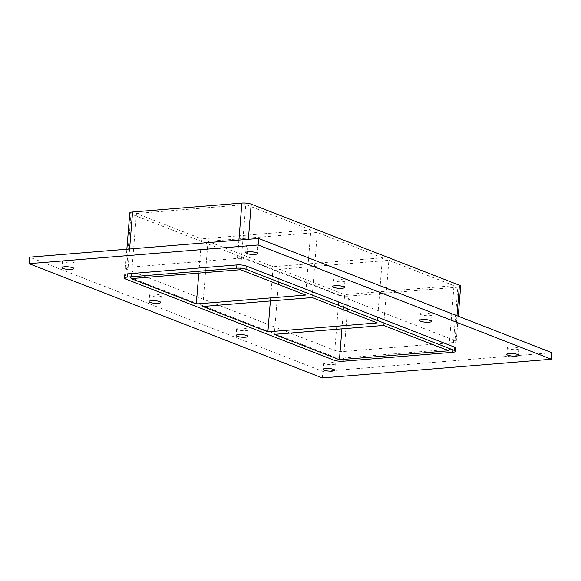 <?xml version="1.0" encoding="UTF-8"?>
<svg xmlns="http://www.w3.org/2000/svg" width="581" height="581" viewBox="0 0 581 581"><rect width="100%" height="100%" fill="white"/><g stroke="black" fill="none" stroke-linecap="round" stroke-linejoin="round"><path stroke-width="0.44" stroke-dasharray="2.9 2.18" d="M256.824 246.206A5.861 1.293 -175.4 0 0 250.338 245.218A5.861 1.293 -175.4 0 0 246.221 246.126A5.861 1.293 -175.4 0 0 247.303 246.983A5.861 1.293 -175.4 0 0 253.788 247.971A5.861 1.293 -175.4 0 0 257.906 247.063A5.861 1.293 -175.4 0 0 256.824 246.206M160.16 295.097A5.861 1.293 -175.4 0 0 153.674 294.109A5.861 1.293 -175.4 0 0 149.557 295.017A5.861 1.293 -175.4 0 0 150.639 295.874A5.861 1.293 -175.4 0 0 157.124 296.855A5.861 1.293 -175.4 0 0 161.242 295.954A5.861 1.293 -175.4 0 0 160.16 295.097M343.858 280.107A5.861 1.293 -175.4 0 0 337.365 279.12A5.861 1.293 -175.4 0 0 333.254 280.027A5.861 1.293 -175.4 0 0 334.329 280.884A5.861 1.293 -175.4 0 0 340.822 281.872A5.861 1.293 -175.4 0 0 344.932 280.964A5.861 1.293 -175.4 0 0 343.858 280.107M247.194 328.999A5.861 1.293 -175.4 0 0 240.701 328.011A5.861 1.293 -175.4 0 0 236.59 328.911A5.861 1.293 -175.4 0 0 237.665 329.776A5.861 1.293 -175.4 0 0 244.158 330.756A5.861 1.293 -175.4 0 0 248.269 329.855A5.861 1.293 -175.4 0 0 247.194 328.999M430.884 314.009A5.861 1.293 -175.4 0 0 424.399 313.021A5.861 1.293 -175.4 0 0 420.281 313.929A5.861 1.293 -175.4 0 0 421.363 314.786A5.861 1.293 -175.4 0 0 427.848 315.774A5.861 1.293 -175.4 0 0 431.966 314.866A5.861 1.293 -175.4 0 0 430.884 314.009M73.133 261.196A5.861 1.293 -175.4 0 0 66.641 260.208A5.861 1.293 -175.4 0 0 62.53 261.116A5.861 1.293 -175.4 0 0 63.605 261.973A5.861 1.293 -175.4 0 0 70.098 262.953A5.861 1.293 -175.4 0 0 74.208 262.053A5.861 1.293 -175.4 0 0 73.133 261.196M517.918 347.91A5.861 1.293 -175.4 0 0 511.425 346.922A5.861 1.293 -175.4 0 0 507.315 347.83A5.861 1.293 -175.4 0 0 508.39 348.687A5.861 1.293 -175.4 0 0 514.882 349.668A5.861 1.293 -175.4 0 0 519 348.767A5.861 1.293 -175.4 0 0 517.918 347.91M334.22 362.9A5.861 1.293 -175.4 0 0 327.735 361.912A5.861 1.293 -175.4 0 0 323.617 362.813A5.861 1.293 -175.4 0 0 324.699 363.677A5.861 1.293 -175.4 0 0 331.185 364.657A5.861 1.293 -175.4 0 0 335.302 363.757A5.861 1.293 -175.4 0 0 334.22 362.9M270.361 300.973L273.114 266.737L382.429 257.819L377.185 322.927M383.634 325.44L388.871 260.332L279.563 269.25L274.326 334.358M448.743 350.801L453.986 285.692L388.871 260.332M312.077 297.566L317.313 232.458L208.005 241.376L273.114 266.737M208.005 241.376L202.769 306.485M341.918 328.846L344.678 294.611L453.986 285.692M279.563 269.25L344.678 294.611M198.804 273.092L201.556 238.864L310.864 229.945L305.628 295.054M382.429 257.819L317.313 232.458M240.519 269.693L245.756 204.585L136.448 213.503L201.556 238.864M136.448 213.503L131.204 278.611M551.95 352.725L322.898 371.412L29.573 257.158M454.974 340.589A6.696 1.482 4.6 0 1 456.208 341.57A6.696 1.482 4.6 0 1 453.398 342.543L344.09 351.461A6.696 1.482 4.6 0 1 334.779 350.401L126.549 269.286A6.696 1.482 4.6 0 1 125.314 268.306A6.696 1.482 4.6 0 1 128.125 267.34L237.433 258.422A6.696 1.482 4.6 0 1 246.743 259.482L454.974 340.589L456.971 315.73M124.792 274.82A6.696 1.482 -175.4 0 0 126.026 275.801L334.257 356.908A6.696 1.482 -175.4 0 0 343.567 357.976L452.875 349.05A6.696 1.482 -175.4 0 0 455.686 348.084M322.375 377.926L322.898 371.412M310.864 229.945L245.756 204.585M129.766 212.966A6.696 1.482 -175.4 0 0 131.001 213.946L126.549 269.286M453.398 342.543L457.85 287.203A6.696 1.482 -175.4 0 0 460.66 286.23M457.85 287.203L348.542 296.121L344.09 351.461M334.779 350.401L339.231 295.054A6.696 1.482 -175.4 0 0 348.542 296.121M339.231 295.054L131.001 213.946M126.026 275.801L125.765 279.054M128.125 267.34L129.599 248.995M238.907 240.076L237.433 258.422M333.995 360.169L334.257 356.908M246.743 259.482L248.37 239.299M343.567 357.976L343.306 361.229M452.614 352.311L452.875 349.05M246.221 246.126L245.698 252.633M257.906 247.063L257.383 253.577M149.557 295.017L149.034 301.524M161.242 295.954L160.719 302.461M333.254 280.027L332.731 286.535M344.932 280.964L344.41 287.479M236.59 328.911L236.068 335.426M248.269 329.855L247.746 336.363M420.281 313.929L419.758 320.436M431.966 314.866L431.443 321.38M62.53 261.116L62 267.623M74.208 262.053L73.685 268.567M507.315 347.83L506.792 354.337M519 348.767L518.47 355.281M323.617 362.813L323.094 369.327M335.302 363.757L334.779 370.264M125.314 268.306L126.854 249.22M456.208 341.57L458.249 316.224"/><path stroke-width="0.87" d="M246.78 253.498A5.861 1.293 4.6 0 1 245.698 252.633A5.861 1.293 4.6 0 1 251.646 251.813A5.861 1.293 4.6 0 1 257.383 253.577A5.861 1.293 4.6 0 1 253.265 254.478A5.861 1.293 4.6 0 1 246.78 253.498M150.116 302.381A5.861 1.293 4.6 0 1 149.034 301.524A5.861 1.293 4.6 0 1 154.982 300.704A5.861 1.293 4.6 0 1 160.719 302.461A5.861 1.293 4.6 0 1 156.601 303.369A5.861 1.293 4.6 0 1 150.116 302.381M333.806 287.392A5.861 1.293 4.6 0 1 332.731 286.535A5.861 1.293 4.6 0 1 338.672 285.714A5.861 1.293 4.6 0 1 344.41 287.479A5.861 1.293 4.6 0 1 340.299 288.379A5.861 1.293 4.6 0 1 333.806 287.392M237.142 336.283A5.861 1.293 4.6 0 1 236.068 335.426A5.861 1.293 4.6 0 1 242.008 334.605A5.861 1.293 4.6 0 1 247.746 336.363A5.861 1.293 4.6 0 1 243.635 337.27A5.861 1.293 4.6 0 1 237.142 336.283M420.84 321.293A5.861 1.293 4.6 0 1 419.758 320.436A5.861 1.293 4.6 0 1 425.706 319.615A5.861 1.293 4.6 0 1 431.443 321.38A5.861 1.293 4.6 0 1 427.325 322.281A5.861 1.293 4.6 0 1 420.84 321.293M63.082 268.48A5.861 1.293 4.6 0 1 62 267.623A5.861 1.293 4.6 0 1 67.948 266.802A5.861 1.293 4.6 0 1 73.685 268.567A5.861 1.293 4.6 0 1 69.575 269.468A5.861 1.293 4.6 0 1 63.082 268.48M507.867 355.194A5.861 1.293 4.6 0 1 506.792 354.337A5.861 1.293 4.6 0 1 512.732 353.517A5.861 1.293 4.6 0 1 518.47 355.281A5.861 1.293 4.6 0 1 514.359 356.182A5.861 1.293 4.6 0 1 507.867 355.194M324.176 370.184A5.861 1.293 4.6 0 1 323.094 369.327A5.861 1.293 4.6 0 1 329.042 368.507A5.861 1.293 4.6 0 1 334.779 370.264A5.861 1.293 4.6 0 1 330.662 371.172A5.861 1.293 4.6 0 1 324.176 370.184M267.877 331.845L377.185 322.927L312.077 297.566L202.769 306.485L267.877 331.845L270.361 300.973M339.435 359.719L448.743 350.801L383.634 325.44L274.326 334.358L339.435 359.719L341.918 328.846M196.32 303.972L305.628 295.054L240.519 269.693L131.204 278.611L196.32 303.972L198.804 273.092M29.05 263.665L29.573 257.158L258.625 238.464L551.95 352.725L551.427 359.232L322.375 377.926L29.05 263.665L258.102 244.979L551.427 359.232M454.451 347.104L454.189 350.358A6.696 1.482 4.6 0 1 455.424 351.338L455.686 348.084A6.696 1.482 -175.4 0 0 454.451 347.104L246.221 265.989A6.696 1.482 -175.4 0 0 236.91 264.929L127.602 273.847A6.696 1.482 -175.4 0 0 124.792 274.82L124.53 278.074A6.696 1.482 4.6 0 1 127.341 277.101L127.602 273.847M258.102 244.979L258.625 238.464M455.424 351.338A6.696 1.482 4.6 0 1 452.614 352.311L343.306 361.229A6.696 1.482 4.6 0 1 333.995 360.169L125.765 279.054A6.696 1.482 4.6 0 1 124.53 278.074M129.599 248.995L132.577 211.992A6.696 1.482 -175.4 0 0 129.766 212.966L126.854 249.22M236.91 264.929L236.649 268.182L127.341 277.101M132.577 211.992L241.885 203.074L238.907 240.076M236.649 268.182A6.696 1.482 4.6 0 1 245.959 269.25L246.221 265.989M248.37 239.299L251.195 204.134A6.696 1.482 -175.4 0 0 241.885 203.074M454.189 350.358L245.959 269.25M251.195 204.134L459.426 285.249L456.971 315.73M458.249 316.224L460.66 286.23A6.696 1.482 -175.4 0 0 459.426 285.249"/></g></svg>
